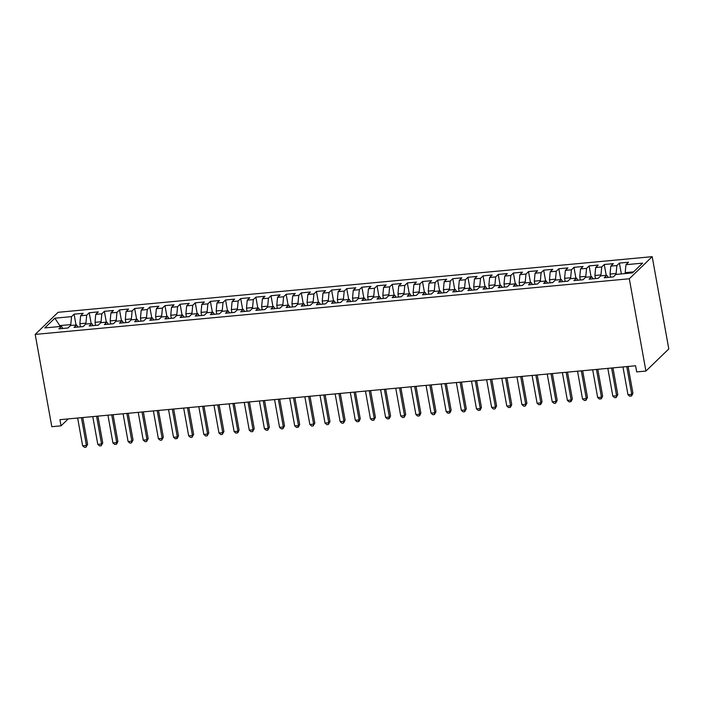 <?xml version="1.0" encoding="UTF-8"?>
<svg xmlns="http://www.w3.org/2000/svg" width="704" height="704" viewBox="0 0 704 704"><rect width="100%" height="100%" fill="white"/><g stroke="black" fill="none" stroke-linecap="round" stroke-linejoin="round"><path stroke-width="1.06" d="M652.194 256.661L58.089 312.312L35.2 334.418L629.306 278.766L652.194 256.661L668.8 348.946L645.911 371.052L629.306 278.766M60.324 326.48L54.868 318.19L44.783 327.932L61.442 326.374L58.898 328.838L67.989 327.985L70.532 325.521L76.586 324.958L74.043 327.413L83.134 326.568L85.677 324.104L91.74 323.541L89.197 325.996L98.278 325.142L100.83 322.687L106.885 322.115L104.342 324.579L113.432 323.726L115.975 321.27L122.038 320.698L119.486 323.162L128.577 322.309L131.12 319.845L137.183 319.282L134.64 321.737L143.73 320.892L146.274 318.428L152.328 317.865L149.785 320.32L158.875 319.466L161.418 317.011L167.482 316.439L164.938 318.903L174.02 318.05L176.572 315.594L182.626 315.022L180.083 317.486L189.174 316.633L191.717 314.169L197.78 313.606L195.228 316.061L204.318 315.216L206.862 312.752L212.925 312.189L210.382 314.644L219.463 313.79L222.015 311.335L228.07 310.763L225.526 313.227L234.617 312.374L237.16 309.918L243.223 309.346L240.671 311.81L249.762 310.957L252.305 308.493L258.368 307.93L255.825 310.385L264.915 309.54L267.458 307.076L273.513 306.513L270.97 308.968L280.06 308.114L282.603 305.659L288.666 305.087L286.123 307.551L295.205 306.698L297.757 304.242L303.811 303.67L301.268 306.134L310.358 305.281L312.902 302.817L318.965 302.254L316.413 304.709L325.503 303.864L328.046 301.4L334.11 300.837L331.566 303.292L340.657 302.438L343.2 299.983L349.254 299.411L346.711 301.875L355.802 301.022L358.345 298.566L364.408 297.994L361.856 300.458L370.946 299.605L373.498 297.141L379.553 296.578L377.01 299.033L386.1 298.188L388.643 295.724L394.698 295.161L392.154 297.616L401.245 296.762L403.788 294.307L409.851 293.735L407.308 296.199L416.39 295.346L418.942 292.89L424.996 292.318L422.453 294.782L431.543 293.929L434.086 291.474L440.15 290.902L437.598 293.357L446.688 292.512L449.231 290.048L455.294 289.485L452.751 291.94L461.842 291.086L464.385 288.631L470.439 288.068L467.896 290.523L476.986 289.67L479.53 287.214L485.593 286.642L483.041 289.106L492.131 288.253L494.683 285.798L500.738 285.226L498.194 287.681L507.285 286.836L509.828 284.372L515.882 283.809L513.339 286.264L522.43 285.41L524.973 282.955L531.036 282.392L528.493 284.847L537.574 283.994L540.126 281.538L546.181 280.966L543.638 283.43L552.728 282.577L555.271 280.122L561.334 279.55L558.782 282.005L567.873 281.16L570.416 278.696L576.479 278.133L573.936 280.588L583.026 279.734L585.57 277.279L591.624 276.716L589.081 279.171L598.171 278.318L600.714 275.862L606.778 275.29L604.234 277.754L613.316 276.901L615.868 274.446L632.526 272.879L642.611 263.138L625.953 264.695L628.496 262.24L619.406 263.094L616.862 265.549L610.808 266.112L613.351 263.657L604.261 264.51L601.718 266.966L595.654 267.538L598.198 265.074L589.116 265.927L586.564 268.382L580.51 268.954L583.053 266.499L573.962 267.344L571.419 269.808L565.356 270.371L567.908 267.916L558.818 268.761L556.274 271.225L550.211 271.788L552.754 269.333L543.673 270.186L541.121 272.642L535.066 273.214L537.61 270.75L528.519 271.603L525.976 274.058L519.913 274.63L522.465 272.166L513.374 273.02L510.831 275.484L504.768 276.047L507.311 273.592L498.221 274.437L495.678 276.901L489.623 277.464L492.166 275.009L483.076 275.862L480.533 278.318L474.47 278.89L477.013 276.426L467.931 277.279L465.379 279.734L459.325 280.306L461.868 277.842L452.778 278.696L450.234 281.16L444.171 281.723L446.723 279.268L437.633 280.113L435.09 282.577L429.026 283.14L431.57 280.685L422.479 281.538L419.936 283.994L413.882 284.566L416.425 282.102L407.334 282.955L404.791 285.41L398.728 285.982L401.28 283.518L392.19 284.372L389.638 286.836L383.583 287.399L386.126 284.944L377.036 285.789L374.493 288.253L368.438 288.816L370.982 286.361L361.891 287.214L359.348 289.67L353.285 290.242L355.828 287.778L346.746 288.631L344.194 291.086L338.14 291.658L340.683 289.194L331.593 290.048L329.05 292.512L322.986 293.075L325.538 290.62L316.448 291.465L313.905 293.929L307.842 294.492L310.385 292.037L301.294 292.89L298.751 295.346L292.697 295.918L295.24 293.454L286.15 294.307L283.606 296.762L277.543 297.334L280.095 294.87L271.005 295.724L268.453 298.188L262.398 298.751L264.942 296.296L255.851 297.141L253.308 299.605L247.254 300.168L249.797 297.713L240.706 298.566L238.163 301.022L232.1 301.594L234.643 299.13L225.562 299.983L223.01 302.438L216.955 303.01L219.498 300.546L210.408 301.4L207.865 303.864L201.802 304.427L204.354 301.972L195.263 302.817L192.72 305.281L186.657 305.844L189.2 303.389L180.11 304.242L177.566 306.698L171.512 307.27L174.055 304.806L164.965 305.659L162.422 308.114L156.358 308.686L158.902 306.222L149.82 307.076L147.268 309.54L141.214 310.103L143.757 307.648L134.666 308.493L132.123 310.957L126.06 311.52L128.612 309.065L119.522 309.918L116.978 312.374L110.915 312.946L113.458 310.482L104.377 311.335L101.825 313.79L95.77 314.362L98.314 311.898L89.223 312.752L86.68 315.216L80.617 315.779L83.169 313.324L74.078 314.169L76.023 325.01M54.868 318.19L71.535 316.633L74.078 314.169M80.414 326.823L79.86 323.734L85.914 323.171L86.082 324.069M80.617 315.779L79.86 323.734M86.68 315.216L85.914 323.171M61.442 326.374L62.867 328.46M95.559 325.398L95.005 322.318L101.068 321.746L101.226 322.652M95.77 314.362L95.005 322.318M101.825 313.79L101.068 321.746M76.586 324.958L78.021 327.043M110.713 323.981L110.158 320.901L116.213 320.329L116.38 321.226M110.915 312.946L110.158 320.901M116.978 312.374L116.213 320.329M91.74 323.541L93.166 325.626M125.858 322.564L125.303 319.475L131.366 318.912L131.525 319.81M126.06 311.52L125.303 319.475M132.123 310.957L131.366 318.912M106.885 322.115L108.319 324.21M141.002 321.147L140.448 318.058L146.511 317.495L146.67 318.393M141.214 310.103L140.448 318.058M147.268 309.54L146.511 317.495M122.038 320.698L123.464 322.784M156.156 319.722L155.602 316.642L161.656 316.07L161.823 316.976M156.358 308.686L155.602 316.642M162.422 308.114L161.656 316.07M137.183 319.282L138.609 321.367M171.301 318.305L170.746 315.225L176.81 314.653L176.968 315.55M171.512 307.27L170.746 315.225M177.566 306.698L176.81 314.653M152.328 317.865L153.762 319.95M186.454 316.888L185.891 313.799L191.954 313.236L192.113 314.134M186.657 305.844L185.891 313.799M192.72 305.281L191.954 313.236M167.482 316.439L168.907 318.534M201.599 315.471L201.045 312.382L207.099 311.819L207.266 312.717M201.802 304.427L201.045 312.382M207.865 303.864L207.099 311.819M182.626 315.022L184.052 317.108M216.744 314.046L216.19 310.966L222.253 310.394L222.411 311.3M216.955 303.01L216.19 310.966M223.01 302.438L222.253 310.394M197.78 313.606L199.206 315.691M231.898 312.629L231.343 309.549L237.398 308.977L237.565 309.874M232.1 301.594L231.343 309.549M238.163 301.022L237.398 308.977M212.925 312.189L214.35 314.274M247.042 311.212L246.488 308.132L252.551 307.56L252.71 308.458M247.254 300.168L246.488 308.132M253.308 299.605L252.551 307.56M228.07 310.763L229.504 312.858M262.187 309.795L261.633 306.706L267.696 306.143L267.854 307.041M262.398 298.751L261.633 306.706M268.453 298.188L267.696 306.143M243.223 309.346L244.649 311.432M277.341 308.37L276.786 305.29L282.841 304.726L283.008 305.624M277.543 297.334L276.786 305.29M283.606 296.762L282.841 304.726M258.368 307.93L259.794 310.015M292.486 306.953L291.931 303.873L297.994 303.301L298.153 304.198M292.697 295.918L291.931 303.873M298.751 295.346L297.994 303.301M273.513 306.513L274.947 308.598M307.639 305.536L307.085 302.456L313.139 301.884L313.298 302.782M307.842 294.492L307.085 302.456M313.905 293.929L313.139 301.884M288.666 305.087L290.092 307.182M322.784 304.119L322.23 301.03L328.284 300.467L328.451 301.365M322.986 293.075L322.23 301.03M329.05 292.512L328.284 300.467M303.811 303.67L305.237 305.756M337.929 302.694L337.374 299.614L343.438 299.05L343.596 299.948M338.14 291.658L337.374 299.614M344.194 291.086L343.438 299.05M318.965 302.254L320.39 304.339M353.082 301.277L352.528 298.197L358.582 297.625L358.75 298.522M353.285 290.242L352.528 298.197M359.348 289.67L358.582 297.625M334.11 300.837L335.535 302.922M368.227 299.86L367.673 296.78L373.736 296.208L373.894 297.106M368.438 288.816L367.673 296.78M374.493 288.253L373.736 296.208M349.254 299.411L350.689 301.506M383.372 298.443L382.818 295.354L388.881 294.791L389.039 295.689M383.583 287.399L382.818 295.354M389.638 286.836L388.881 294.791M364.408 297.994L365.834 300.08M398.526 297.018L397.971 293.938L404.026 293.374L404.193 294.272M398.728 285.982L397.971 293.938M404.791 285.41L404.026 293.374M379.553 296.578L380.978 298.663M413.67 295.601L413.116 292.521L419.179 291.949L419.338 292.846M413.882 284.566L413.116 292.521M419.936 283.994L419.179 291.949M394.698 295.161L396.132 297.246M428.824 294.184L428.27 291.104L434.324 290.532L434.482 291.43M429.026 283.14L428.27 291.104M435.09 282.577L434.324 290.532M409.851 293.735L411.277 295.83M443.969 292.767L443.414 289.678L449.469 289.115L449.636 290.013M444.171 281.723L443.414 289.678M450.234 281.16L449.469 289.115M424.996 292.318L426.422 294.404M459.114 291.342L458.559 288.262L464.622 287.698L464.781 288.596M459.325 280.306L458.559 288.262M465.379 279.734L464.622 287.698M440.15 290.902L441.575 292.987M474.267 289.925L473.713 286.845L479.767 286.273L479.934 287.179M474.47 278.89L473.713 286.845M480.533 278.318L479.767 286.273M455.294 289.485L456.72 291.57M489.412 288.508L488.858 285.428L494.921 284.856L495.079 285.754M489.623 277.464L488.858 285.428M495.678 276.901L494.921 284.856M470.439 288.068L471.874 290.154M504.557 287.091L504.002 284.002L510.066 283.439L510.224 284.337M504.768 276.047L504.002 284.002M510.831 275.484L510.066 283.439M485.593 286.642L487.018 288.728M519.71 285.666L519.156 282.586L525.21 282.022L525.378 282.92M519.913 274.63L519.156 282.586M525.976 274.058L525.21 282.022M500.738 285.226L502.163 287.311M534.855 284.249L534.301 281.169L540.364 280.597L540.522 281.503M535.066 273.214L534.301 281.169M541.121 272.642L540.364 280.597M515.882 283.809L517.317 285.894M550.009 282.832L549.454 279.752L555.509 279.18L555.676 280.078M550.211 271.788L549.454 279.752M556.274 271.225L555.509 279.18M531.036 282.392L532.462 284.478M565.154 281.415L564.599 278.326L570.662 277.763L570.821 278.661M565.356 270.371L564.599 278.326M571.419 269.808L570.662 277.763M546.181 280.966L547.606 283.052M580.298 279.99L579.744 276.91L585.807 276.346L585.966 277.244M580.51 268.954L579.744 276.91M586.564 268.382L585.807 276.346M561.334 279.55L562.76 281.635M595.452 278.573L594.898 275.493L600.952 274.921L601.119 275.827M595.654 267.538L594.898 275.493M601.718 266.966L600.952 274.921M576.479 278.133L577.905 280.218M610.597 277.156L610.042 274.076L616.106 273.504L616.264 274.402M610.808 266.112L610.042 274.076M616.862 265.549L616.106 273.504M591.624 276.716L593.058 278.802M625.354 273.557L625.187 272.65L633.574 271.867M625.953 264.695L625.187 272.65M606.778 275.29L608.203 277.376M35.2 334.418L51.806 426.703L61.046 425.832L68.218 418.906M645.911 371.052L636.671 371.914L635.571 365.763L59.937 419.681L61.046 425.832M70.928 325.486L70.77 324.588L60.166 325.582L59.118 326.594M71.535 316.633L70.77 324.588M619.406 263.094L621.359 273.926M604.261 264.51L606.214 275.343M589.116 265.927L591.061 276.769M573.962 267.344L575.916 278.186M558.818 268.761L560.762 279.602M543.673 270.186L545.618 281.019M528.519 271.603L530.473 282.445M513.374 273.02L515.319 283.862M498.221 274.437L500.174 285.278M483.076 275.862L485.03 286.695M467.931 277.279L469.876 288.121M452.778 278.696L454.731 289.538M437.633 280.113L439.578 290.954M422.479 281.538L424.433 292.371M407.334 282.955L409.288 293.797M392.19 284.372L394.134 295.214M377.036 285.789L378.99 296.63M361.891 287.214L363.845 298.047M346.746 288.631L348.691 299.464M331.593 290.048L333.546 300.89M316.448 291.465L318.393 302.306M301.294 292.89L303.248 303.723M286.15 294.307L288.103 305.14M271.005 295.724L272.95 306.566M255.851 297.141L257.805 307.982M240.706 298.566L242.66 309.399M225.562 299.983L227.506 310.816M210.408 301.4L212.362 312.242M195.263 302.817L197.208 313.658M180.11 304.242L182.063 315.075M164.965 305.659L166.918 316.492M149.82 307.076L151.765 317.918M134.666 308.493L136.62 319.334M119.522 309.918L121.466 320.751M104.377 311.335L106.322 322.168M89.223 312.752L91.177 323.594M628.109 366.458L632.922 393.219L631.796 395.666L629.816 396.264L627.968 394.706L622.97 366.942M627.968 394.706L631.752 394.354L632.922 393.219M626.762 366.59L631.752 394.354L631.33 396.114M612.964 367.884L617.778 394.645L616.185 397.54L614.671 397.681L612.823 396.123L607.825 368.359M612.823 396.123L616.607 395.771L617.778 394.645M611.609 368.007L616.607 395.771L616.185 397.54M597.81 369.301L602.624 396.062L601.498 398.508L599.518 399.098L597.67 397.54L592.68 369.776M597.67 397.54L601.462 397.188L602.624 396.062M596.464 369.424L601.462 397.188L601.031 398.957M582.666 370.718L587.479 397.478L585.886 400.374L584.373 400.514L582.525 398.966L577.526 371.202M582.525 398.966L586.309 398.605L587.479 397.478M581.319 370.841L586.309 398.605L585.886 400.374M567.512 372.134L572.334 398.895L571.208 401.342L569.219 401.94L567.38 400.382L562.382 372.618M567.38 400.382L571.164 400.03L572.334 398.895M566.166 372.266L571.164 400.03L570.742 401.79M552.367 373.551L557.181 400.321L555.588 403.216L554.074 403.357L552.226 401.799L547.237 374.035M552.226 401.799L556.019 401.447L557.181 400.321M551.021 373.683L556.019 401.447L555.588 403.216M537.222 374.977L542.036 401.738L540.91 404.184L538.93 404.774L537.082 403.216L532.083 375.452M537.082 403.216L540.866 402.864L542.036 401.738M535.876 375.1L540.866 402.864L540.443 404.633M522.069 376.394L526.882 403.154L525.29 406.05L523.776 406.19L521.928 404.642L516.938 376.878M521.928 404.642L525.721 404.281L526.882 403.154M520.722 376.517L525.721 404.281L525.29 406.05M506.924 377.81L511.738 404.571L510.611 407.018L508.631 407.616L506.783 406.058L501.785 378.294M506.783 406.058L510.567 405.706L511.738 404.571M505.578 377.942L510.567 405.706L510.145 407.466M491.779 379.227L496.593 405.997L495 408.892L493.478 409.033L491.638 407.475L486.64 379.711M491.638 407.475L495.422 407.123L496.593 405.997M490.424 379.359L495.422 407.123L495 408.892M476.626 380.653L481.439 407.414L480.313 409.86L478.333 410.45L476.485 408.892L471.495 381.128M476.485 408.892L480.278 408.54L481.439 407.414M475.279 380.776L480.278 408.54L479.846 410.309M461.481 382.07L466.294 408.83L464.702 411.726L463.188 411.866L461.34 410.318L456.342 382.554M461.34 410.318L465.124 409.957L466.294 408.83M460.134 382.193L465.124 409.957L464.702 411.726M446.327 383.486L451.15 410.247L450.023 412.694L448.034 413.292L446.195 411.734L441.197 383.97M446.195 411.734L449.979 411.382L451.15 410.247M444.981 383.618L449.979 411.382L449.548 413.142M431.182 384.903L435.996 411.673L434.403 414.568L432.89 414.709L431.042 413.151L426.052 385.387M431.042 413.151L434.834 412.799L435.996 411.673M429.836 385.035L434.834 412.799L434.403 414.568M416.038 386.329L420.851 413.09L419.725 415.536L417.745 416.126L415.897 414.568L410.898 386.804M415.897 414.568L419.681 414.216L420.851 413.09M414.682 386.452L419.681 414.216L419.258 415.985M400.884 387.746L405.698 414.506L404.105 417.402L402.591 417.542L400.743 415.994L395.754 388.23M400.743 415.994L404.536 415.633L405.698 414.506M399.538 387.869L404.536 415.633L404.105 417.402M385.739 389.162L390.553 415.923L389.426 418.37L387.446 418.968L385.598 417.41L380.6 389.646M385.598 417.41L389.382 417.058L390.553 415.923M384.393 389.294L389.382 417.058L388.96 418.818M370.594 390.579L375.408 417.349L373.815 420.244L372.293 420.385L370.454 418.827L365.455 391.063M370.454 418.827L374.238 418.475L375.408 417.349M369.239 390.711L374.238 418.475L373.815 420.244M355.441 392.005L360.254 418.766L359.128 421.212L357.148 421.802L355.3 420.244L350.31 392.48M355.3 420.244L359.093 419.892L360.254 418.766M354.094 392.128L359.093 419.892L358.662 421.661M340.296 393.422L345.11 420.182L343.517 423.078L342.003 423.218L340.155 421.67L335.157 393.906M340.155 421.67L343.939 421.309L345.11 420.182M338.95 393.545L343.939 421.309L343.517 423.078M325.142 394.838L329.965 421.599L328.363 424.494L326.85 424.635L325.01 423.086L320.012 395.322M325.01 423.086L328.794 422.734L329.965 421.599M323.796 394.97L328.794 422.734L328.363 424.494M309.998 396.255L314.811 423.025L313.218 425.92L311.705 426.061L309.857 424.503L304.858 396.739M309.857 424.503L313.641 424.151L314.811 423.025M308.651 396.387L313.641 424.151L313.218 425.92M294.853 397.681L299.666 424.442L298.54 426.888L296.56 427.478L294.712 425.92L289.714 398.156M294.712 425.92L298.496 425.568L299.666 424.442M293.498 397.804L298.496 425.568L298.074 427.337M279.699 399.098L284.513 425.858L282.92 428.754L281.406 428.894L279.558 427.346L274.569 399.582M279.558 427.346L283.351 426.985L284.513 425.858M278.353 399.221L283.351 426.985L282.92 428.754M264.554 400.514L269.368 427.275L267.775 430.17L266.262 430.311L264.414 428.762L259.415 400.998M264.414 428.762L268.198 428.402L269.368 427.275M263.208 400.646L268.198 428.402L267.775 430.17M249.401 401.931L254.223 428.701L252.63 431.596L251.108 431.737L249.269 430.179L244.27 402.415M249.269 430.179L253.053 429.827L254.223 428.701M248.054 402.063L253.053 429.827L252.63 431.596M234.256 403.357L239.07 430.118L237.943 432.564L235.963 433.154L234.115 431.596L229.126 403.832M234.115 431.596L237.908 431.244L239.07 430.118M232.91 403.48L237.908 431.244L237.477 433.013M219.111 404.774L223.925 431.534L222.332 434.43L220.818 434.57L218.97 433.022L213.972 405.258M218.97 433.022L222.754 432.661L223.925 431.534M217.765 404.897L222.754 432.661L222.332 434.43M203.958 406.19L208.78 432.951L207.178 435.846L205.665 435.987L203.826 434.438L198.827 406.674M203.826 434.438L207.61 434.078L208.78 432.951M202.611 406.314L207.61 434.078L207.178 435.846M188.813 407.607L193.626 434.377L192.034 437.272L190.52 437.413L188.672 435.855L183.674 408.091M188.672 435.855L192.456 435.503L193.626 434.377M187.466 407.739L192.456 435.503L192.034 437.272M173.668 409.033L178.482 435.794L177.355 438.24L175.375 438.83L173.527 437.272L168.529 409.508M173.527 437.272L177.311 436.92L178.482 435.794M172.313 409.156L177.311 436.92L176.889 438.689M158.514 410.45L163.328 437.21L161.735 440.106L160.222 440.246L158.374 438.698L153.384 410.934M158.374 438.698L162.166 438.337L163.328 437.21M157.168 410.573L162.166 438.337L161.735 440.106M143.37 411.866L148.183 438.627L146.59 441.522L145.077 441.663L143.229 440.114L138.23 412.35M143.229 440.114L147.013 439.754L148.183 438.627M142.023 411.99L147.013 439.754L146.59 441.522M128.216 413.283L133.038 440.053L131.446 442.948L129.923 443.089L128.084 441.531L123.086 413.767M128.084 441.531L131.868 441.179L133.038 440.053M126.87 413.415L131.868 441.179L131.446 442.948M113.071 414.709L117.885 441.47L116.758 443.916L114.778 444.506L112.93 442.948L107.941 415.184M112.93 442.948L116.723 442.596L117.885 441.47M111.725 414.832L116.723 442.596L116.292 444.365M97.926 416.126L102.74 442.886L101.147 445.782L99.634 445.922L97.786 444.374L92.787 416.61M97.786 444.374L101.57 444.013L102.74 442.886M96.58 416.249L101.57 444.013L101.147 445.782M82.773 417.542L87.595 444.303L85.994 447.198L84.48 447.339L82.632 445.79L77.642 418.026M82.632 445.79L86.425 445.43L87.595 444.303M81.426 417.666L86.425 445.43L85.994 447.198"/></g></svg>
